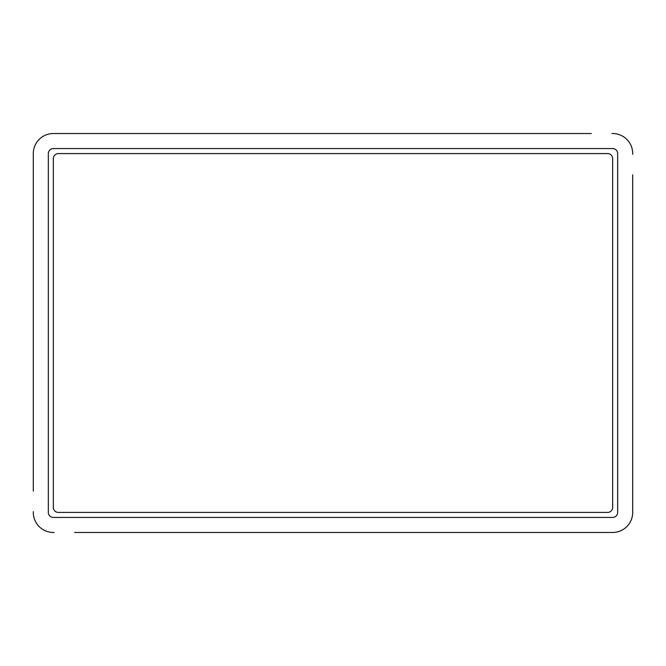 <?xml version="1.0" encoding="UTF-8"?>
<svg xmlns="http://www.w3.org/2000/svg" width="666" height="666" viewBox="0 0 666 666"><rect width="100%" height="100%" fill="white"/><g stroke="black" fill="none" stroke-linecap="round" stroke-linejoin="round"><path stroke-width="1" d="M74.65 532.467L611.904 532.467M54.096 532.467L53.347 532.467A20.047 20.047 0 0 1 33.3 512.42L33.3 511.671M632.7 491.117L632.7 512.42A20.047 20.047 0 0 1 612.653 532.467L591.35 532.467M591.35 133.533L54.096 133.533M611.904 133.533L612.653 133.533A20.047 20.047 0 0 1 632.7 153.58L632.7 154.329M33.3 174.883L33.3 153.58A20.047 20.047 0 0 1 53.347 133.533L74.65 133.533M33.3 154.329L33.3 491.117M632.7 511.671L632.7 174.883M58.358 153.58A5.012 5.012 0 0 0 53.347 158.591L53.347 507.409A5.012 5.012 0 0 0 58.358 512.42L607.642 512.42A5.012 5.012 0 0 0 612.653 507.409L612.653 158.591A5.012 5.012 0 0 0 607.642 153.58L58.358 153.58M617.665 153.58A5.012 5.012 0 0 0 612.653 148.568L53.347 148.568A5.012 5.012 0 0 0 48.335 153.58L48.335 512.42A5.012 5.012 0 0 0 53.347 517.432L612.653 517.432A5.012 5.012 0 0 0 617.665 512.42L617.665 153.58"/></g></svg>
